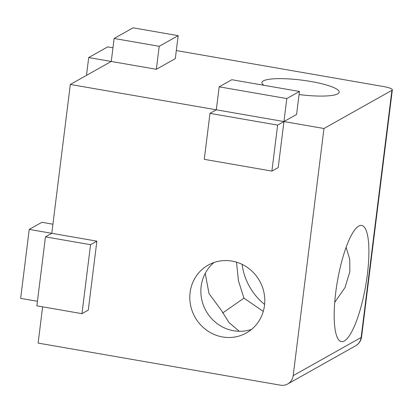 <?xml version="1.0" encoding="UTF-8"?>
<svg xmlns="http://www.w3.org/2000/svg" width="413" height="413" viewBox="0 0 413 413"><rect width="100%" height="100%" fill="white"/><g stroke="black" fill="none" stroke-linecap="round" stroke-linejoin="round"><path stroke-width="0.62" d="M263.277 311.423L243.959 298.14L238.43 280.737L236.515 262.162M264.614 304.427A58.976 56.122 60.7 0 1 242.09 264.346M205.23 273.349L208.999 293.555L221.611 310.7L228.905 322.434L239.251 331.283M251.61 329.352A38.925 37.041 60.7 0 1 233.629 330.746A38.925 37.041 60.7 0 1 202.416 302.228A38.925 37.041 60.7 0 1 214.042 262.487M222.571 336.962A38.925 37.041 60.7 0 1 190.569 305.202A38.925 37.041 60.7 0 1 208.229 265.094A38.925 37.041 60.7 0 1 232.018 261.093A38.925 37.041 60.7 0 1 264.021 292.853A38.925 37.041 60.7 0 1 246.36 332.961A38.925 37.041 60.7 0 1 222.571 336.962M263.876 85.284A38.925 7.331 -172.9 0 1 261.914 82.548A38.925 7.331 -172.9 0 1 310.968 81.5A38.925 7.331 -172.9 0 1 339.166 92.171A38.925 7.331 -172.9 0 1 299.069 94.567M222.674 312.971L243.959 298.14M367.343 274.645A58.976 14.321 99.9 0 0 361.633 225.421A58.976 14.321 99.9 0 0 335.738 292.404A58.976 14.321 99.9 0 0 341.453 341.628A58.976 14.321 99.9 0 0 367.343 274.645M346.12 247.211L349.723 259.256L349.873 271.609L345.046 287.531L334.731 302.342M286.813 98.568L299.456 91.464L231.817 79.719L219.174 86.823L286.813 98.568L283.948 121.556L70.329 84.459L51.785 233.314L96.879 241.146L88.289 310.117L81.965 313.668L90.555 244.697L45.466 236.866L51.785 233.314L29.24 229.401L41.883 222.297L52.921 224.213M219.174 86.823L216.314 109.812L209.99 113.363L204.265 159.341L271.904 171.09L278.223 167.539L283.948 121.556L296.591 114.458L299.456 91.464M42.627 306.838L38.115 343.089L280.484 385.184A11.796 11.223 -119.3 0 0 287.691 383.971A11.796 11.223 -119.3 0 0 293.189 375.649L361.138 337.467L391.916 90.328L323.968 128.51L293.189 375.649M323.968 128.51L283.948 121.556L277.629 125.108L209.99 113.363M37.444 301.284L20.65 298.372L29.24 229.401M114.117 38.471L159.211 46.302L178.173 35.647L133.084 27.816L114.117 38.471L111.257 61.46L70.329 84.459M391.916 90.328A11.796 2.22 7.1 0 0 392.35 89.828A11.796 2.22 7.1 0 0 383.806 86.596L176.315 50.556M86.487 75.378L88.707 57.546L156.346 69.291L175.308 58.636L178.173 35.647M159.211 46.302L156.346 69.291M88.707 57.546L107.674 46.891L112.956 47.805M90.555 244.697L96.879 241.146M45.466 236.866L36.876 305.837L81.965 313.668M271.904 171.09L277.629 125.108M392.35 89.828L361.566 336.967A11.796 2.22 -172.9 0 1 361.138 337.467A11.796 11.223 60.7 0 1 355.639 345.789L287.691 383.971M355.639 345.789A11.796 11.796 0 0 0 361.566 336.967"/></g></svg>
